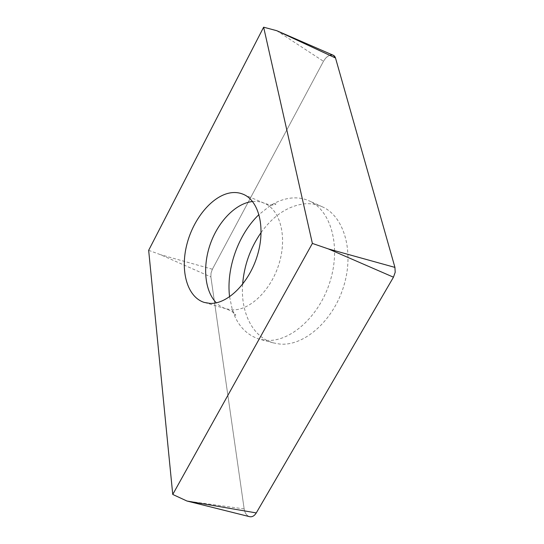 <?xml version="1.0" encoding="UTF-8"?>
<svg xmlns="http://www.w3.org/2000/svg" width="544" height="544" viewBox="0 0 544 544"><rect width="100%" height="100%" fill="white"/><g stroke="black" fill="none" stroke-linecap="round" stroke-linejoin="round"><path stroke-width="0.41" stroke-dasharray="2.72 2.04" d="M333.37 55.298C329.82 54.339 326.522 56.338 323.469 61.302L212.391 269.226L211.024 273.081L210.882 276.93L244.161 508.919C244.902 513.176 246.711 515.76 249.594 516.671M261.147 232.478C273.414 215.587 287.735 206.054 304.11 203.871C310.563 203.266 316.676 204.265 322.456 206.876C343.964 216.267 354.586 251.525 343.631 286.518C332.88 321.558 303.355 346.671 279.487 344.012L273.265 342.876C252.436 337.226 240.502 312.025 242.624 284.294M148.662 250.322L160.507 254.687L210.882 276.93L211.024 273.081L212.391 269.226L323.469 61.302C325.128 58.324 327.216 56.331 329.732 55.318M229.588 296.827L232.356 309.883C237.327 325.23 246.344 334.988 259.4 339.15L265.601 340.272C289.388 342.856 319.07 317.213 330.038 281.574C341.21 245.997 330.793 210.31 309.373 200.974C303.627 198.376 297.527 197.411 291.081 198.077C283.92 198.873 276.889 201.464 269.987 205.85L259.012 214.54M249.512 516.65C246.67 515.705 244.888 513.128 244.161 508.919L210.882 276.93M276.74 30.695L323.469 61.302M212.391 269.226L160.507 254.687M244.161 508.919L186.959 501.024M252.552 201.511C256.748 201.103 260.712 201.702 264.438 203.3C280.133 209.794 287.375 236.477 279.126 263.507C271.028 290.578 249.417 310.991 231.921 309.828L226.263 308.856C222.523 307.707 219.212 305.687 216.322 302.818M269.987 205.85C273.401 204.163 275.386 203.517 275.937 203.905L275.475 204.462C273.285 205.448 269.613 205.061 264.438 203.3L243.406 194.351M232.356 309.883C233.886 313.412 234.974 315.241 235.627 315.364C236.178 313.99 233.056 311.821 226.263 308.856L204.313 302.444M322.456 206.876L309.373 200.974M273.265 342.876L259.4 339.15"/><path stroke-width="0.82" d="M312.378 243.426L172.747 494.448L186.959 501.024L249.594 516.671C252.185 517.16 254.408 515.909 256.272 512.924L393.462 277.188L395.196 272.286L394.937 267.396L335.512 58.004L333.37 55.298L276.74 30.695L263.636 27.2L312.378 243.426L328.406 248.934L394.937 267.396L395.196 272.286L393.462 277.188L256.272 512.924C254.381 515.95 252.13 517.188 249.512 516.65M242.624 284.294C244.134 265.35 250.308 248.078 261.147 232.478M172.747 494.448L148.662 250.322L263.636 27.2M231.445 192.705C212.779 195.01 193.412 218.287 186.823 244.603C180.078 270.892 187.136 297.153 204.313 302.444L209.916 303.382C227.263 304.409 248.989 283.342 257.339 255.605C265.846 227.902 258.924 200.756 243.406 194.351C239.666 192.746 235.681 192.195 231.445 192.705M259.012 214.54C238.388 234.124 226.059 268.573 229.588 296.827M329.732 55.318C332.642 54.407 334.574 55.304 335.512 58.004L394.937 267.396M393.462 277.188L328.406 248.934M335.512 58.004L276.74 30.695M186.959 501.024L256.272 512.924M216.322 302.818C204.517 290.924 202.45 266.043 210.426 243.698C218.368 221.34 235.702 203.347 252.368 201.532L252.552 201.511"/></g></svg>
